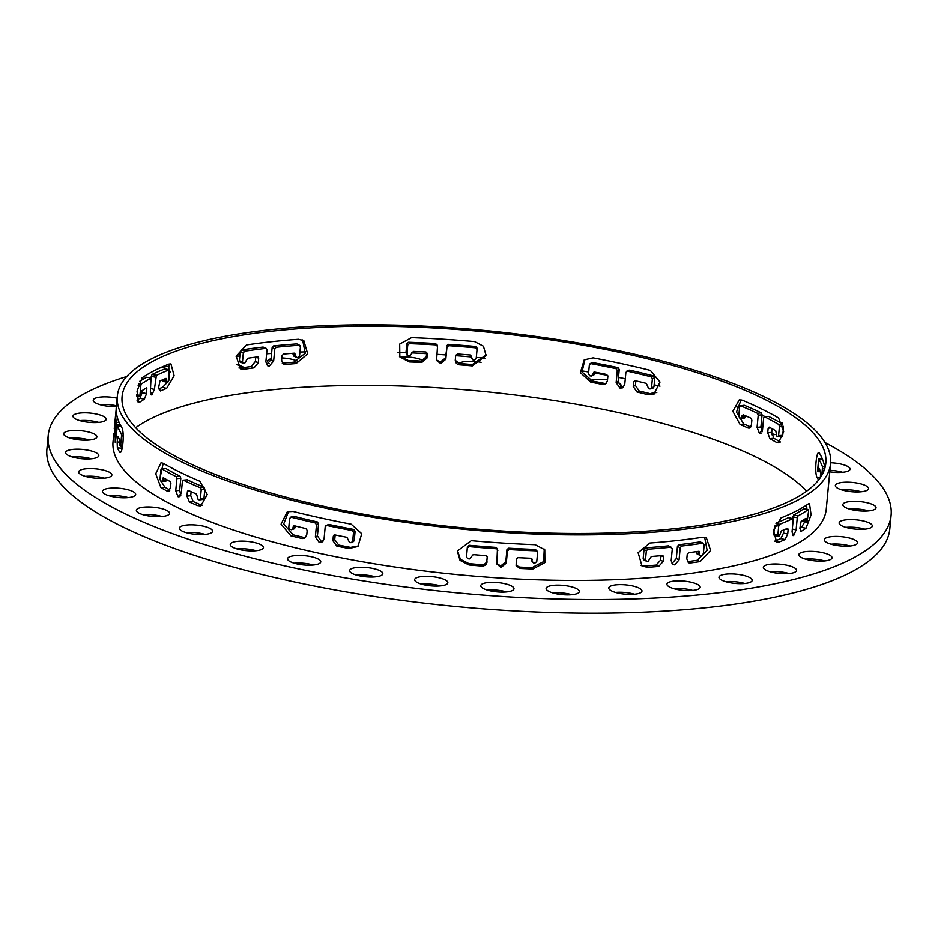 <?xml version="1.0" encoding="UTF-8"?>
<svg xmlns="http://www.w3.org/2000/svg" width="938" height="938" viewBox="0 0 938 938"><rect width="100%" height="100%" fill="white"/><g stroke="black" fill="none" stroke-linecap="round" stroke-linejoin="round"><path stroke-width="1.41" d="M496.683 563.304L500.658 566.024L505.805 561.768L506.954 549.609L508.677 548.191L509.146 549.562A358.21 99.932 5.4 0 0 536.219 550.829L537.626 552.4L536.548 550.114M509.146 549.562L507.423 550.981L506.954 549.609M505.805 561.768L506.274 563.128L507.423 550.981M506.274 563.128L501.115 567.396L500.658 566.024L500.998 567.396A358.21 99.932 5.4 0 0 501.115 567.396M500.998 567.396L496.8 563.996L497.457 548.531M497.844 550.383L496.061 547.393L497.503 549.023M466.549 555.753L467.405 546.643L469.129 545.271L469.07 546.596A358.21 99.932 5.4 0 0 496.401 548.753M469.07 546.596L467.347 547.968L467.405 546.643M487.502 556.926L486.083 555.659A358.21 99.932 -174.6 0 1 473.174 554.616L469.586 558.896A358.21 99.932 -174.6 0 1 467.921 558.743L466.479 557.078L467.347 547.968M457.416 550.36L460.382 559.283L469 563.632A353.438 98.607 5.4 0 0 481.698 564.688C484.606 564.641 486.33 563.246 486.869 560.502L487.408 556.586M487.08 561.85C486.541 564.594 484.817 565.989 481.909 566.048L481.698 564.688M515.935 565.086L519.523 567.08L520.109 568.451A358.21 99.932 5.4 0 0 532.878 568.991L544.872 562.601L544.767 549.762L535.176 544.697A358.21 99.932 -174.6 0 1 471.275 540.663L457.31 551.016L460.007 560.338L468.988 564.969A358.21 99.932 5.4 0 0 481.909 566.048M520.109 568.451L516.17 565.802L516.275 559.107L517.987 557.664A358.21 99.932 -174.6 0 0 530.744 558.239L532.163 559.822L531.354 558.438L532.01 561.346L531.975 558.966M537.626 552.4L536.771 561.51L535.07 562.976A358.21 99.932 -174.6 0 1 533.429 562.917L531.213 559.951M700.733 555.507L697.215 554.159L696.629 552.881L700.733 555.507A358.21 99.932 -174.6 0 0 702.011 555.319L703.359 553.608L704.215 544.497L700.065 541.883L703.16 543.161A358.21 99.932 5.4 0 1 681.633 546.033L680.214 547.71L677.447 546.385L678.866 544.708A353.438 98.607 5.4 0 0 700.065 541.883M679.065 559.857L674.75 564.84L671.983 563.515L676.298 558.532L679.065 559.857L680.214 547.71M671.983 563.515L674.645 564.852A358.21 99.932 5.4 0 0 674.75 564.84M674.645 564.852L672.956 564.57L671.174 560.713L672.323 548.566L668.489 545.846L671.151 547.182A358.21 99.932 5.4 0 1 647.877 549.199L646.352 550.805L644.031 549.445L645.555 547.827A353.438 98.607 5.4 0 0 668.489 545.846M644.406 559.974L643.175 558.556L645.485 559.927L646.352 550.805M645.485 559.927L646.728 561.346L643.749 559.822M662.967 555.671L662.369 555.554A358.21 99.932 -174.6 0 1 651.347 556.48L648.17 561.241A358.21 99.932 -174.6 0 1 646.728 561.346M662.369 555.554L663.565 556.949L661.126 555.659M640.959 565.286L645.215 565.954A353.438 98.607 5.4 0 0 656.131 565.075L660.575 560.15L663.131 561.499L663.565 556.949M663.131 561.499L658.687 566.423L656.131 565.075M687.413 561.745L690.134 562.988A358.21 99.932 5.4 0 0 700.182 561.581L710.605 550.43L706.326 537.697L702.48 537.275A358.21 99.932 -174.6 0 1 649.87 543.02L638.11 552.693L642.026 566.036L647.572 567.314A358.21 99.932 5.4 0 0 658.687 566.423M690.134 562.988L688.598 562.777L686.804 558.919L687.237 554.37L688.633 552.681A358.21 99.932 -174.6 0 0 698.728 551.31L699.209 551.368M698.728 551.31L699.807 552.646L697.18 551.532M699.666 554.17L699.807 552.646M802.729 520.356L806.141 521L806.539 522.149A358.21 99.932 -174.6 0 0 807.102 521.763L808.638 510.753L808.251 509.615L803.772 508.771L808.251 509.615A358.21 99.932 5.4 0 1 798.062 515.865L797.265 517.729L792.938 516.803L793.736 514.939A353.438 98.607 5.4 0 0 803.772 508.771M792.305 529.067L796.116 529.876L797.265 517.729M796.116 529.876L793.7 535.469L792.528 535.223L793.642 535.504A358.21 99.932 5.4 0 0 793.7 535.469M776.136 523.029A353.438 98.607 5.4 0 0 788.366 517.694L792.833 518.608L793.185 519.828L792.035 531.975L793.642 535.504L793.056 535.598M775.961 523.345L779.654 524.283A358.21 99.932 5.4 0 0 792.633 518.644L788.366 517.694M779.654 524.283L778.704 526.112L775.081 525.198M777.837 535.223L778.259 536.454L774.178 535.422L773.768 534.191L777.837 535.223L778.704 526.112M787.779 528.246L787.557 528.27A358.21 99.932 -174.6 0 1 781.366 530.92L779.349 536.102A358.21 99.932 -174.6 0 1 778.505 536.43M787.557 528.27L788.143 529.466L786.009 528.962M774.847 541.074A353.438 98.607 5.4 0 0 780.862 538.576L783.5 533.03L787.721 534.015L788.143 529.466M787.721 534.015L785.071 539.561L780.862 538.576M800.395 531.014L801.345 531.213A358.21 99.932 5.4 0 0 805.976 528.223L811.089 514.868L809.506 503.565L808.275 503.917A358.21 99.932 -174.6 0 1 781.061 517.882L773.487 530.533L776.711 542.363L778.763 542.187A358.21 99.932 5.4 0 0 785.071 539.561M806.035 518.292L805.883 518.339A358.21 99.932 -174.6 0 1 801.146 521.305L799.962 527.731L800.829 531.33M805.883 518.339L806.281 519.488L804.605 519.171M806.141 521L806.281 519.488M802.084 521.305L806.539 522.149M828.066 489.624L828.629 483.785M830.564 463.548A358.21 99.932 5.4 0 0 625.341 352.16A358.21 99.932 5.4 0 0 117.332 396.129A358.21 99.932 5.4 0 0 322.566 507.517A358.21 99.932 5.4 0 0 830.564 463.548L826.261 509.111A358.21 99.932 5.4 0 1 318.252 553.068A358.21 99.932 5.4 0 1 113.029 441.681L113.92 433.227A358.21 99.932 5.4 0 0 114.084 436.874L114.248 436.885M820.75 473.373L820.562 471.779M820.961 459.01L821.407 456.818M744.022 405.275L740.422 405.826L744.022 405.275M757.435 413.283A353.438 98.607 5.4 0 0 740.797 405.873L739.636 406.963L738.769 416.073L739.648 418.031A353.438 98.607 -174.6 0 1 740.692 418.465L743.142 414.76A353.438 98.607 -174.6 0 1 751.045 418.242L751.854 420.201L751.432 424.762L749.145 428.174L748.102 428.009A353.438 98.607 5.4 0 0 740.105 424.539L732.824 411.29L739.296 399.823L742.404 400.233A353.438 98.607 -174.6 0 1 778.599 417.985L783.676 431.785L778.364 442.818L776.301 442.29A353.438 98.607 5.4 0 0 769.817 438.656L767.718 432.746L768.14 428.185L769.137 427.118A353.438 98.607 -174.6 0 1 775.726 430.741L776.875 436.205A353.438 98.607 -174.6 0 1 777.672 436.674L778.587 435.607L779.443 426.497L778.821 424.527A353.438 98.607 5.4 0 0 764.669 416.835L763.649 417.914L762.5 430.061L759.381 433.286L757.072 427.4L758.209 415.253L757.435 413.283L761.293 412.849A358.21 99.932 5.4 0 0 744.409 405.322M761.293 412.849L762.066 414.807L758.209 415.253M757.072 427.4L760.917 426.954L762.066 414.807M760.917 426.954L762.09 431.808M768.292 416.366L764.364 416.777L768.292 416.366M782.585 424.011A358.21 99.932 5.4 0 0 768.597 416.437M778.587 435.607L782.726 435.314L783.429 427.857M782.726 435.314L782.069 436.44L777.672 436.674M767.718 432.746L771.716 432.371L772.056 428.701M771.716 432.371L773.815 438.281L769.817 438.656M780.369 441.95A358.21 99.932 5.4 0 0 773.815 438.281M750.74 427.013A358.21 99.932 5.4 0 0 743.74 423.988L736.459 412.122L741.102 399.846M741.841 417.375L745.499 416.835L745.593 415.815M745.499 416.835L744.338 417.926M591.35 376.091L594.751 372.093A353.438 98.607 -174.6 0 1 606.558 374.438L607.871 376.255L607.437 380.805L605.467 384.029L602.618 384.474A353.438 98.607 5.4 0 0 590.776 382.165L580.364 372.632L584.233 359.852L593.074 357.859A353.438 98.607 -174.6 0 1 622.328 363.827A353.438 98.607 -174.6 0 1 650.362 370.404L660.012 382.059L653.763 394.441L648.076 394.71A353.438 98.607 5.4 0 0 636.996 392.002L633.22 386.456L633.654 381.895L635.202 380.711A353.438 98.607 -174.6 0 1 646.329 383.396L648.639 388.625A353.438 98.607 -174.6 0 1 650.022 388.977L651.523 387.804L652.391 378.694L651.171 376.83A353.438 98.607 5.4 0 0 627.452 371.167L625.892 372.363L624.743 384.51L622.574 387.84L620.03 388.121L622.093 387.101A358.21 99.932 5.4 0 0 622.035 387.089A358.21 99.932 5.4 0 0 621.976 387.077L620.03 388.121L616.149 382.634L617.298 370.487L615.996 368.657A353.438 98.607 5.4 0 0 590.987 363.651L589.357 364.894L588.501 374.004L589.85 375.798A353.438 98.607 -174.6 0 1 591.35 376.091L594.024 374.778M622.093 387.101L623.524 387.16M628.683 370.24L626.607 371.26L628.683 370.24M651.171 376.83L653.598 375.892A358.21 99.932 5.4 0 0 629.527 370.147M653.598 375.892L654.818 377.756L652.391 378.694M651.523 387.804L653.95 386.866L654.818 377.756M653.95 386.866L652.449 388.039M633.22 386.456L635.413 385.459L635.847 380.898L633.654 381.895M635.413 385.459L639.177 391.005L636.996 392.002M654.982 393.878L650.468 393.761A358.21 99.932 5.4 0 0 639.177 391.005M336.836 546.127L332.884 540.687L333.318 536.126L335.147 535.059L334.725 539.608L338.677 545.06L336.836 546.127A358.21 99.932 5.4 0 0 348.913 548.484L357.929 546.467L361.751 533.699L351.211 524.19A358.21 99.932 -174.6 0 1 321.558 518.139A358.21 99.932 -174.6 0 1 293.137 511.468L287.309 511.738L281.048 524.108L290.839 535.774A358.21 99.932 5.4 0 0 302.118 538.529L305.518 537.626M333.318 536.126L334.913 534.906L333.975 535.059M351.023 542.703L352.665 541.461L351.023 542.703A358.21 99.932 -174.6 0 1 349.464 542.399L346.919 537.286A358.21 99.932 -174.6 0 1 334.913 534.906M328.757 524.424L325.908 525.585L328.757 524.424A353.438 98.607 5.4 0 0 353.755 529.431L355.103 531.225L353.52 532.35L352.665 541.461L354.236 540.335L352.606 541.578M353.52 532.35L352.172 530.556L353.755 529.431M293.582 516.252L290.428 517.225L293.582 516.252A353.438 98.607 5.4 0 0 317.29 521.915L318.568 523.756L317.419 535.903L321.277 541.402L319.201 542.434A358.21 99.932 5.4 0 0 319.26 542.445A358.21 99.932 5.4 0 0 319.319 542.457L321.992 542.105L324.067 538.834L325.205 526.687L326.799 525.468A358.21 99.932 5.4 0 0 352.172 530.556M438.292 577.597A16.685 4.655 5.4 0 0 414.643 579.637A16.685 4.655 5.4 0 0 424.199 584.831A16.685 4.655 5.4 0 0 447.848 582.779A16.685 4.655 5.4 0 0 438.292 577.597M440.403 585.91A16.685 4.655 5.4 0 0 437.577 585.183A16.685 4.655 5.4 0 0 421.373 584.104M504.433 583.612A16.685 4.655 5.4 0 0 480.772 585.652A16.685 4.655 5.4 0 0 490.328 590.846A16.685 4.655 5.4 0 0 513.989 588.794A16.685 4.655 5.4 0 0 504.433 583.612M506.543 591.925A16.685 4.655 5.4 0 0 503.718 591.198A16.685 4.655 5.4 0 0 487.502 590.119M569.765 586.402A16.685 4.655 5.4 0 0 546.115 588.454A16.685 4.655 5.4 0 0 555.671 593.637A16.685 4.655 5.4 0 0 579.321 591.597A16.685 4.655 5.4 0 0 569.765 586.402M571.875 594.715A16.685 4.655 5.4 0 0 569.049 594A16.685 4.655 5.4 0 0 552.845 592.922M632.423 585.91A16.685 4.655 5.4 0 0 608.774 587.962A16.685 4.655 5.4 0 0 618.33 593.144A16.685 4.655 5.4 0 0 641.979 591.092A16.685 4.655 5.4 0 0 632.423 585.91M634.534 594.223A16.685 4.655 5.4 0 0 631.708 593.508A16.685 4.655 5.4 0 0 615.504 592.429M690.614 582.123A16.685 4.655 5.4 0 0 666.953 584.175A16.685 4.655 5.4 0 0 676.509 589.357A16.685 4.655 5.4 0 0 700.17 587.317A16.685 4.655 5.4 0 0 690.614 582.123M692.713 590.436A16.685 4.655 5.4 0 0 689.887 589.721A16.685 4.655 5.4 0 0 673.683 588.642M742.638 575.17A16.685 4.655 5.4 0 0 718.977 577.222A16.685 4.655 5.4 0 0 728.533 582.404A16.685 4.655 5.4 0 0 752.194 580.364A16.685 4.655 5.4 0 0 742.638 575.17M744.737 583.483A16.685 4.655 5.4 0 0 741.923 582.768A16.685 4.655 5.4 0 0 725.707 581.689M787.005 565.239A16.685 4.655 5.4 0 0 763.356 567.291A16.685 4.655 5.4 0 0 772.912 572.473A16.685 4.655 5.4 0 0 796.561 570.433A16.685 4.655 5.4 0 0 787.005 565.239M789.116 573.552A16.685 4.655 5.4 0 0 786.29 572.837A16.685 4.655 5.4 0 0 770.086 571.758M822.462 552.623A16.685 4.655 5.4 0 0 798.801 554.675A16.685 4.655 5.4 0 0 808.357 559.857A16.685 4.655 5.4 0 0 832.018 557.805A16.685 4.655 5.4 0 0 822.462 552.623M824.561 560.936A16.685 4.655 5.4 0 0 821.747 560.221A16.685 4.655 5.4 0 0 805.531 559.13M847.964 537.673A16.685 4.655 5.4 0 0 824.303 539.725A16.685 4.655 5.4 0 0 833.859 544.908A16.685 4.655 5.4 0 0 857.52 542.868A16.685 4.655 5.4 0 0 847.964 537.673M850.063 545.986A16.685 4.655 5.4 0 0 847.237 545.271A16.685 4.655 5.4 0 0 831.033 544.192M862.784 520.836A16.685 4.655 5.4 0 0 839.123 522.888A16.685 4.655 5.4 0 0 848.679 528.071A16.685 4.655 5.4 0 0 872.34 526.019A16.685 4.655 5.4 0 0 862.784 520.836M864.883 529.149A16.685 4.655 5.4 0 0 862.069 528.434A16.685 4.655 5.4 0 0 845.853 527.355M866.489 502.58A16.685 4.655 5.4 0 0 842.84 504.632A16.685 4.655 5.4 0 0 852.396 509.815A16.685 4.655 5.4 0 0 876.045 507.775A16.685 4.655 5.4 0 0 866.489 502.58M868.6 510.893A16.685 4.655 5.4 0 0 865.774 510.178A16.685 4.655 5.4 0 0 849.57 509.1M858.997 483.445A16.685 4.655 5.4 0 0 835.336 485.497A16.685 4.655 5.4 0 0 844.892 490.68A16.685 4.655 5.4 0 0 868.553 488.628A16.685 4.655 5.4 0 0 858.997 483.445M861.107 491.758A16.685 4.655 5.4 0 0 858.282 491.043A16.685 4.655 5.4 0 0 842.066 489.964M829.79 471.826A16.685 4.655 5.4 0 0 850.051 469.152A16.685 4.655 5.4 0 0 840.495 463.97A16.685 4.655 5.4 0 0 830.634 462.739M842.605 472.283A16.685 4.655 5.4 0 0 839.78 471.568A16.685 4.655 5.4 0 0 829.931 470.337M762.969 425.02A16.685 4.655 5.4 0 0 761.105 424.973M750.998 426.497A16.685 4.655 5.4 0 0 750.365 426.849M775.046 434.564A16.685 4.655 5.4 0 0 772.22 433.848A16.685 4.655 5.4 0 0 771.693 433.731M656.799 392.541A16.685 4.655 5.4 0 0 650.233 393.702M607.531 379.89A16.685 4.655 5.4 0 0 590.494 380.535M481.065 362.361A16.685 4.655 5.4 0 0 459.081 363.452M423.401 360.673A16.685 4.655 5.4 0 0 416.073 358.14A16.685 4.655 5.4 0 0 400.139 357.038M297.651 361.2A16.685 4.655 5.4 0 0 291.202 359.137A16.685 4.655 5.4 0 0 281.81 357.917M271.082 358.726A16.685 4.655 5.4 0 0 267.553 361.177A16.685 4.655 5.4 0 0 269.147 363.452M170.446 372.011A16.685 4.655 5.4 0 0 169.731 372.116M142.342 391.134A16.685 4.655 5.4 0 0 141.661 391.052M117.144 398.204A16.685 4.655 5.4 0 0 116.887 398.146A16.685 4.655 5.4 0 0 93.225 400.186A16.685 4.655 5.4 0 0 102.781 405.38A16.685 4.655 5.4 0 0 116.347 406.623M116.429 405.791A16.685 4.655 5.4 0 0 116.171 405.732A16.685 4.655 5.4 0 0 99.956 404.653M96.649 414.092A16.685 4.655 5.4 0 0 73 416.144A16.685 4.655 5.4 0 0 82.556 421.326A16.685 4.655 5.4 0 0 106.205 419.286A16.685 4.655 5.4 0 0 96.649 414.092M98.76 422.405A16.685 4.655 5.4 0 0 95.934 421.69A16.685 4.655 5.4 0 0 79.73 420.611M87.351 431.703A16.685 4.655 5.4 0 0 63.69 433.755A16.685 4.655 5.4 0 0 73.246 438.937A16.685 4.655 5.4 0 0 96.907 436.885A16.685 4.655 5.4 0 0 87.351 431.703M89.462 440.016A16.685 4.655 5.4 0 0 86.636 439.301A16.685 4.655 5.4 0 0 70.432 438.222M89.251 450.463A16.685 4.655 5.4 0 0 65.59 452.515A16.685 4.655 5.4 0 0 75.146 457.697A16.685 4.655 5.4 0 0 98.807 455.657A16.685 4.655 5.4 0 0 89.251 450.463M91.361 458.776A16.685 4.655 5.4 0 0 88.535 458.061A16.685 4.655 5.4 0 0 72.332 456.982M102.301 469.844A16.685 4.655 5.4 0 0 78.64 471.896A16.685 4.655 5.4 0 0 88.195 477.079A16.685 4.655 5.4 0 0 111.857 475.027A16.685 4.655 5.4 0 0 102.301 469.844M104.399 478.157A16.685 4.655 5.4 0 0 101.574 477.442A16.685 4.655 5.4 0 0 85.37 476.352M126.114 489.273A16.685 4.655 5.4 0 0 102.453 491.324A16.685 4.655 5.4 0 0 112.009 496.507A16.685 4.655 5.4 0 0 135.67 494.467A16.685 4.655 5.4 0 0 126.114 489.273M128.225 497.586A16.685 4.655 5.4 0 0 125.399 496.87A16.685 4.655 5.4 0 0 109.195 495.792M160.011 508.208A16.685 4.655 5.4 0 0 136.362 510.249A16.685 4.655 5.4 0 0 145.918 515.431A16.685 4.655 5.4 0 0 169.567 513.391A16.685 4.655 5.4 0 0 160.011 508.208M162.122 516.521A16.685 4.655 5.4 0 0 159.296 515.794A16.685 4.655 5.4 0 0 143.092 514.716M203.03 526.089A16.685 4.655 5.4 0 0 179.369 528.129A16.685 4.655 5.4 0 0 188.925 533.312A16.685 4.655 5.4 0 0 212.586 531.271A16.685 4.655 5.4 0 0 203.03 526.089M205.141 534.402A16.685 4.655 5.4 0 0 202.315 533.675A16.685 4.655 5.4 0 0 186.099 532.596M253.917 542.399A16.685 4.655 5.4 0 0 230.256 544.45A16.685 4.655 5.4 0 0 239.811 549.633A16.685 4.655 5.4 0 0 263.472 547.593A16.685 4.655 5.4 0 0 253.917 542.399M256.015 550.712A16.685 4.655 5.4 0 0 253.201 549.996A16.685 4.655 5.4 0 0 236.986 548.918M373.265 568.534A16.685 4.655 5.4 0 0 349.604 570.574A16.685 4.655 5.4 0 0 359.16 575.768A16.685 4.655 5.4 0 0 382.821 573.716A16.685 4.655 5.4 0 0 373.265 568.534M375.376 576.847A16.685 4.655 5.4 0 0 372.55 576.12A16.685 4.655 5.4 0 0 356.334 575.041M311.205 556.691A16.685 4.655 5.4 0 0 287.556 558.731A16.685 4.655 5.4 0 0 297.112 563.926A16.685 4.655 5.4 0 0 320.761 561.874A16.685 4.655 5.4 0 0 311.205 556.691M313.315 565.004A16.685 4.655 5.4 0 0 310.49 564.277A16.685 4.655 5.4 0 0 294.286 563.199M471.415 356.968L472.869 359.829A353.438 98.607 -174.6 0 1 474.464 359.969L476.187 358.586L477.055 349.475L475.613 347.822A353.438 98.607 5.4 0 0 448.681 345.688L446.957 347.107L445.808 359.254L440.649 363.498L436.569 360.473L437.507 346.509L436.076 344.891A353.438 98.607 5.4 0 0 409.402 343.636L407.702 345.102L407.045 355.115L405.966 352.829L408.253 355.795A353.438 98.607 -174.6 0 1 409.824 355.854L413.377 351.41A353.438 98.607 -174.6 0 1 425.922 351.985L427.353 353.579L426.919 358.128L421.783 362.455A353.438 98.607 5.4 0 0 409.249 361.927L399.834 356.921L399.682 344.058L411.548 337.621A353.438 98.607 -174.6 0 1 474.593 341.596L483.445 346.216L486.095 355.537L472.295 365.902A353.438 98.607 5.4 0 0 459.608 364.835C456.747 364.354 455.317 362.713 455.293 359.922L455.727 355.361L457.451 353.966A353.438 98.607 -174.6 0 1 470.126 354.986L471.568 356.651L471.415 358.304L471.415 356.968A423.331 118.106 5.4 0 0 455.692 355.654M437.507 346.509L436.967 344.527M455.329 361.013L455.293 359.922M257.551 356.897L258.665 358.257L258.231 362.807L254.034 367.848A353.438 98.607 5.4 0 0 244.173 369.244L240.421 368.822L236.165 356.1L246.471 344.938A353.438 98.607 -174.6 0 1 298.378 339.286L303.795 340.541L307.699 353.884L296.08 363.581A353.438 98.607 5.4 0 0 285.175 364.46L283.37 364.108L281.588 360.262L282.021 355.713L283.499 354.072A353.438 98.607 -174.6 0 1 294.344 353.157L296.654 357.507A353.438 98.607 -174.6 0 1 298.038 357.401L299.562 355.795L300.43 346.673L299.187 345.254A353.438 98.607 5.4 0 0 276.264 347.236L274.799 348.889L273.65 361.036L269.312 366.008L267.67 365.75L265.864 361.892L267.013 349.745L265.876 348.373A353.438 98.607 5.4 0 0 244.677 351.199L243.329 352.899L242.473 362.021L243.528 363.346A353.438 98.607 -174.6 0 1 244.759 363.17L247.62 358.257A353.438 98.607 -174.6 0 1 257.551 356.897L258.067 356.968M263.109 347.048L266.415 348.455L263.109 347.048A358.21 99.932 5.4 0 0 241.594 349.921L244.677 351.199M296.877 343.894L299.855 345.407L296.877 343.894A358.21 99.932 5.4 0 0 273.603 345.899L276.264 347.236M293.629 356.006L296.654 357.507M294.344 353.157L294.989 353.298M243.329 352.899L240.245 351.621L239.378 360.731L239.976 362.009L243.528 363.346M146.539 387.863L146.574 393.585L144.335 399.213A353.438 98.607 5.4 0 0 139.785 402.156L138.578 402.496L137.03 391.193L142.084 377.862A353.438 98.607 -174.6 0 1 168.934 364.085L170.939 363.909L174.128 375.751L166.647 388.379A353.438 98.607 5.4 0 0 160.445 390.958L158.663 387.382L159.964 380.98A353.438 98.607 -174.6 0 1 166.061 378.377L167.21 382.305A353.438 98.607 -174.6 0 1 168.019 381.989L168.969 380.16L169.837 371.038L169.168 369.842A353.438 98.607 5.4 0 0 156.388 375.399L154.395 389.399L151.921 394.98L150.373 391.463L151.018 378.155A353.438 98.607 5.4 0 0 140.97 384.31L139.821 396.457A353.438 98.607 -174.6 0 1 140.36 396.082L141.884 390.783A353.438 98.607 -174.6 0 1 146.539 387.863L146.715 387.828M146.691 377.217L151.206 378.12L146.691 377.217A358.21 99.932 5.4 0 0 139.633 381.367M165.1 368.798L169.415 369.818L165.1 368.798A358.21 99.932 5.4 0 0 152.12 374.438L156.388 375.399M162.473 379.878L162.86 381.297L167.21 382.305M136.643 395.93L139.821 396.457M121.752 446.195L122.069 448.141A353.438 98.607 5.4 0 0 122.198 448.411M187.319 479.799L183.133 480.174L187.319 479.799A353.438 98.607 5.4 0 0 203.945 487.209L204.824 489.155L203.968 498.266L202.796 499.356M165.932 468.566L161.535 468.789L165.932 468.566A353.438 98.607 5.4 0 0 180.073 476.246L180.811 478.204L179.662 490.363L180.811 495.241M166.554 479.564L165.838 481.241L161.465 481.475A358.21 99.932 -174.6 0 1 160.644 481.006L160.011 479.025L160.867 469.915L161.793 468.848A358.21 99.932 5.4 0 0 176.145 476.656L180.073 476.246M161.008 481.217L164.994 487.244A353.438 98.607 5.4 0 0 169.942 490.035M163.224 463.278L160.163 477.383M191.118 491.676L190.742 495.663L193.205 501.525A353.438 98.607 5.4 0 0 201.189 504.996L202.491 505.383M593.719 372.304L594.751 372.093M590.94 363.768L589.357 364.894M806.633 491.16A353.438 98.607 5.4 0 0 617.732 412.427A353.438 98.607 5.4 0 0 135.67 427.74M318.568 523.756L316.505 524.776L315.227 522.935A358.21 99.932 5.4 0 1 291.143 517.19L289.643 518.362L288.787 527.473L289.994 529.337A358.21 99.932 -174.6 0 0 291.437 529.7L292.949 528.528L293.09 527.004L295.47 526.054L295.318 527.578L293.817 528.751M288.611 511.362L283.71 523.955L293.231 534.824A353.438 98.607 5.4 0 0 304.311 537.533M623.324 353.192A353.438 98.607 5.4 0 0 122.081 396.575A353.438 98.607 5.4 0 0 324.583 506.473A353.438 98.607 5.4 0 0 825.827 463.102A353.438 98.607 5.4 0 0 623.324 353.192M126.771 376.525A423.331 118.106 5.4 0 0 48.19 435.56A423.331 118.106 5.4 0 0 290.733 567.197A423.331 118.106 5.4 0 0 891.1 515.232A423.331 118.106 5.4 0 0 824.971 442.525M782.257 423.061A423.331 118.106 5.4 0 0 777.837 421.314M765.455 416.66A423.331 118.106 5.4 0 0 762.008 415.417M739.554 407.807A423.331 118.106 5.4 0 0 736.623 406.869M660 386.163A423.331 118.106 5.4 0 0 654.149 384.838M48.19 435.56L46.9 449.22A423.331 118.106 5.4 0 0 289.443 580.856A423.331 118.106 5.4 0 0 889.81 528.903L891.1 515.232M771.822 434.751A16.685 4.655 5.4 0 0 776.218 434.423M620.815 386.644A16.685 4.655 5.4 0 0 621.202 385.811A16.685 4.655 5.4 0 0 618.119 382.704M243.986 367.532A16.685 4.655 5.4 0 0 236.493 364.659M141.192 392.659A16.685 4.655 5.4 0 0 142.189 392.729M636.867 381.098A423.331 118.106 5.4 0 0 635.847 380.887M625.283 378.741A423.331 118.106 5.4 0 0 618.494 377.404M607.707 375.376A423.331 118.106 5.4 0 0 594.692 373.031M588.689 371.999A423.331 118.106 5.4 0 0 581.654 370.827M484.923 358.21A423.331 118.106 5.4 0 0 476.305 357.401M445.749 354.916A423.331 118.106 5.4 0 0 436.768 354.306M426.614 353.673A423.331 118.106 5.4 0 0 411.676 352.876M405.99 352.618A423.331 118.106 5.4 0 0 397.993 352.289M305.706 351.856A423.331 118.106 5.4 0 0 299.914 352.055M271.586 353.45A423.331 118.106 5.4 0 0 266.638 353.778M239.835 355.948A423.331 118.106 5.4 0 0 236.106 356.323M169.719 365.926A423.331 118.106 5.4 0 0 159.765 367.989M338.677 545.06A353.438 98.607 5.4 0 0 350.531 547.37L358.633 545.893M355.103 531.225L354.236 540.335M319.319 542.457L322.883 541.437M650.022 388.977L653.165 388.004M634.405 380.781L635.202 380.711M760.308 433.462L761.187 433.098M740.692 418.465L744.713 417.973M821.911 475.097L822.485 466.831A353.438 98.607 5.4 0 0 818.686 458.999L817.537 471.146A353.438 98.607 -174.6 0 1 817.819 471.615L818.792 467.98A353.438 98.607 -174.6 0 1 820.668 471.673L820.351 477.594M823.763 471.333A353.438 98.607 5.4 0 0 823.564 470.466L823.212 472.564M824.08 470.501L823.318 471.533M818.557 480.033A353.438 98.607 5.4 0 0 817.244 477.688C814.067 473.643 816.517 447.801 819.542 453.382A353.438 98.607 -174.6 0 1 824.807 468.367M818.839 452.831L819.542 453.382M819.39 469.07L818.382 469.035L818.792 467.98M817.819 471.615L818.241 470.559L820.175 470.63M822.438 459.128L818.686 458.999L818.253 460.054M792.774 518.597L792.938 516.803M773.768 534.191L774.46 526.816M783.5 533.03L783.805 529.911M799.915 528.446A353.438 98.607 5.4 0 0 801.509 527.379L804.745 521.88M806.95 509.299L806.586 505.054M676.298 558.532L677.447 546.385M643.175 558.556L644.031 549.445M660.575 560.15L660.997 555.671M687.366 561.663A353.438 98.607 5.4 0 0 697.122 560.291L707.111 550.278L704.649 537.251M696.629 552.881L696.746 551.591M508.677 548.191A353.438 98.607 5.4 0 0 535.352 549.445L536.759 551.016M469.129 545.271A353.438 98.607 5.4 0 0 496.061 547.393M486.869 560.502L487.268 556.328M519.523 567.08A353.438 98.607 5.4 0 0 532.057 567.607L543.677 561.557L544.239 549.058M316.505 524.776L315.356 536.923L317.419 535.903M302.118 538.529L304.51 538.318L306.749 534.965L307.183 530.404L305.917 528.563A358.21 99.932 -174.6 0 1 294.602 525.831L293.09 527.004M319.201 542.434L315.356 536.923M291.437 529.7L294.544 528.704M293.875 525.878L294.602 525.831M602.618 384.474L604.459 383.408A358.21 99.932 5.4 0 0 592.394 381.051L582.006 371.999L584.972 359.348M604.459 383.408L606.3 383.361M592.98 374.848L594.622 373.746L594.762 372.222L593.121 373.336M594.622 373.746L592.992 374.977M615.996 368.657L617.954 367.614A358.21 99.932 5.4 0 0 592.57 362.537M617.954 367.614L619.244 369.443L617.298 370.487M616.149 382.634L618.107 381.59L619.244 369.443M618.107 381.59L621.976 387.077M204.824 489.155L201.224 489.706L200.333 487.76L203.945 487.209M179.029 496.87L178.068 496.694L181.245 493.458L182.394 481.311L183.461 480.233A358.21 99.932 5.4 0 0 200.333 487.76M179.955 496.448L177.997 496.659A358.21 99.932 5.4 0 0 178.068 496.694L179.932 496.483M177.997 496.659L175.734 490.762L179.662 490.363M180.811 478.204L176.883 478.615L175.734 490.762M176.883 478.615L176.145 476.656M161.465 481.475L162.391 480.42L166.507 480.104M165.029 478.708L162.544 478.896L162.391 480.42M162.544 478.896L163.212 477.77M168.348 491.442L167.492 491.254L170.446 488.041L170.88 483.492L170.177 481.522A358.21 99.932 -174.6 0 1 163.47 477.829M193.205 501.525L189.417 502.006A358.21 99.932 5.4 0 0 197.555 505.535L200.755 505.969L207.251 494.502L199.853 481.241A358.21 99.932 -174.6 0 1 163.177 463.255L161.055 462.704L155.72 473.737L160.879 487.549A358.21 99.932 5.4 0 0 167.492 491.254L169.157 491.09M189.417 502.006L186.955 496.143L190.742 495.663M190.121 491.242L187.389 491.582L186.955 496.143M187.389 491.582L188.151 490.445M203.183 499.403L199.196 499.907A358.21 99.932 -174.6 0 1 198.117 499.462L196.523 494.045A358.21 99.932 -174.6 0 1 188.491 490.504M199.196 499.907L200.357 498.817L203.968 498.266M201.224 489.706L200.357 498.817M123.195 435.971L121.541 435.912L121.389 433.931L123.077 433.989M120.99 426.18L117.531 425.969A358.21 99.932 5.4 0 0 121.389 433.931M117.531 425.969L117.227 427.036L117.531 425.969M115.351 442.572L117.227 427.036M115.21 442.337L115.268 436.416L116.335 436.487M120.099 424.515L116.406 424.269L115.268 436.416M116.406 424.269L116.441 422.299L119.138 422.475M116.687 414.631L115.655 414.537A358.21 99.932 5.4 0 0 116.441 422.299M115.655 414.537L115.526 415.616L115.655 414.537M115.222 427.212L114.506 427.153A358.21 99.932 -174.6 0 1 114.506 426.684L115.526 415.616M114.952 424.574L114.495 427.153L115.081 426.122M114.776 424.562L114.917 423.484L114.776 424.562M114.155 437.073L115.21 427.142A358.21 99.932 -174.6 0 1 114.917 423.484M122.069 448.141L117.356 447.907A358.21 99.932 5.4 0 0 119.384 451.67C122.456 457.322 124.906 431.48 121.682 427.376A358.21 99.932 -174.6 0 1 116.218 408.921L115.609 414.795M114.975 421.443L114.26 428.619M120.885 451.729L119.384 451.67L120.099 452.245M117.356 447.907L117.156 441.974L119.958 442.115L119.841 440.11A358.21 99.932 -174.6 0 1 117.942 436.358L117.156 441.974M118.446 437.46L117.59 437.413L117.942 436.358M120.252 446.078L120.674 445.022L120.252 446.078A358.21 99.932 -174.6 0 1 119.947 445.585L119.97 442.091M121.541 435.912L120.674 445.022L122.808 445.093M155.544 377.252L151.276 376.302L151.112 378.096M151.276 376.302L152.12 374.438M167.456 382.212L162.544 387.347A358.21 99.932 5.4 0 0 158.651 388.93M168.746 364.155L169.133 378.424M144.335 399.213L139.961 398.322A358.21 99.932 5.4 0 0 137.007 400.186M139.961 398.322L142.201 392.682L146.574 393.585M142.412 390.443L142.201 392.682M240.245 351.621L241.594 349.921M266.65 364.671A358.21 99.932 5.4 0 0 266.544 364.683L269.312 366.008L266.65 364.671L270.988 359.7L273.65 361.036M274.799 348.889L272.137 347.552L270.988 359.7M272.137 347.552L273.603 345.899M294.274 356.147L293.055 354.728L295.423 356.088M293.184 353.251L293.055 354.728M282.256 363.123L285.175 364.46M302.646 339.955L305.213 353.263L293.723 362.22A358.21 99.932 5.4 0 0 282.619 363.112M254.034 367.848L251.173 366.535A358.21 99.932 5.4 0 0 241.125 367.954L238.944 367.977M251.173 366.535L255.359 361.493L258.231 362.807M255.769 357.132L255.359 361.493M407.702 345.102L406.834 343.718L408.534 342.253L409.402 343.636M436.076 344.891L435.607 343.531A358.21 99.932 5.4 0 0 408.534 342.253M435.607 343.531L437.038 345.137M436.393 359.77L440.18 362.127L440.649 363.498L440.309 362.138A358.21 99.932 5.4 0 0 440.18 362.127M440.309 362.138L445.468 357.894L445.808 359.254M446.957 347.107L445.468 357.894M446.617 345.747L448.341 344.328L448.681 345.688M475.613 347.822L475.683 346.485A358.21 99.932 5.4 0 0 448.341 344.328M475.683 346.485L477.114 348.15M471.497 356.053L471.427 356.827M455.27 360.333L459.386 363.487L459.608 364.835M486.177 354.869L472.318 364.565A358.21 99.932 5.4 0 0 459.386 363.487M421.783 362.455L421.185 361.083A358.21 99.932 5.4 0 0 408.417 360.532L399.365 356.17M421.185 361.083L426.321 356.757L426.919 358.128M426.743 352.266L426.321 356.757M406.834 343.718L405.966 352.829M350.531 547.37L348.913 548.484M332.884 540.687L334.725 539.608M315.227 522.935L317.29 521.915M292.949 528.528L295.318 527.578M293.231 534.824L290.839 535.774M532.057 567.607L532.878 568.991M536.219 550.829L535.352 549.445M469 563.632L468.988 564.969M697.122 560.291L700.182 561.581M678.866 544.708L681.633 546.033M645.555 547.827L647.877 549.199M645.215 565.954L647.572 567.314M801.509 527.379L805.976 528.223M793.736 514.939L798.062 515.865M774.659 541.156L778.763 542.187M817.244 477.688L820.211 477.794M822.485 466.831L824.631 466.96M824.631 468.93L822.509 468.801M748.102 428.009L750.107 427.751M740.105 424.539L743.74 423.988M744.737 415.452L741.993 415.851M761.21 433.075L759.381 433.286M778.821 424.527L782.667 424.257M783.16 426.239L779.443 426.497M770.696 427.951L768.14 428.185M776.301 442.29L780.428 441.986M590.776 382.165L592.394 381.051M648.076 394.71L650.468 393.761M409.249 361.927L408.417 360.532M472.295 365.902L472.318 364.565M244.173 369.244L241.125 367.954M258.665 358.257L256.097 357.085M239.378 360.731L242.473 362.021M295.564 354.576L293.254 353.239M296.08 363.581L293.723 362.22M139.785 402.156L137.616 401.745M147.008 389.024L145.214 388.66M136.678 394.792L139.434 395.308M140.301 386.198L138.109 385.788M138.672 383.877L140.97 384.31M151.921 394.98L150.854 394.746M150.643 388.567L154.395 389.399M166.706 379.585L164.49 379.022M162.45 380.078L166.565 381.098M166.647 388.379L162.544 387.347M114.741 433.297L113.92 433.227M201.189 504.996L197.555 505.535M164.994 487.244L160.879 487.549M116.101 409.191L117.332 396.129M353.673 541.355L352.09 542.481M820.703 471.791L817.901 471.685M818.604 458.928L822.415 459.057M589.932 363.874L591.515 362.76M115.644 414.479L116.675 414.573M115.222 427.282L114.495 427.224M122.632 446.23L120.334 446.148M117.485 425.911L120.955 426.11"/></g></svg>

